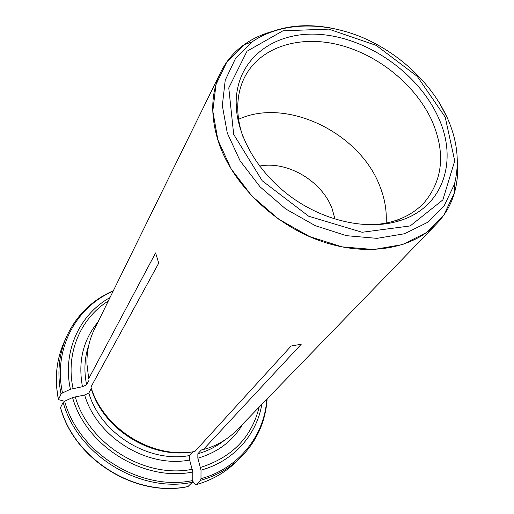<?xml version="1.0" encoding="UTF-8"?>
<svg xmlns="http://www.w3.org/2000/svg" width="514" height="514" viewBox="0 0 514 514"><rect width="100%" height="100%" fill="white"/><g stroke="black" fill="none" stroke-linecap="round" stroke-linejoin="round"><path stroke-width="0.77" d="M200.55 480.372C215.835 476.041 228.91 468.717 239.781 458.385L235.181 462.773C224.4 473.015 211.447 480.288 196.316 484.593L200.55 480.372L200.98 478.643L201.013 470.13L197.845 458.225L197.858 453.753L201.353 449.975L206.969 448.542C218.816 444.584 228.878 438.352 237.134 429.852L436.514 223.95C412.074 249.386 365.936 257.244 319.849 240.745C273.801 224.258 233.163 184.622 218.913 143.284C210.123 116.562 210.727 92.854 220.731 72.172C226.025 61.539 233.401 52.679 242.839 45.598C251.609 39.077 261.607 34.322 272.825 31.341M196.316 484.593L195.314 484.316L193.033 481.612M220.731 72.172L94.345 329.423C89.14 340.069 86.673 351.634 86.956 364.13L88.697 378.645L155.601 252.927L158.73 263.123L90.933 387.029C103.34 428.927 152.806 459.445 194.89 451.478L291.091 346.044L301.262 344.219L203.21 449.673M188.214 486.469C136.39 497.713 74.607 459.728 60.543 407.518L63.158 402.314L64.629 401.228L72.558 397.553L84.637 394.99L88.806 393.062L91.229 388.648C103.423 429.685 151.81 459.542 193.071 451.774L189.64 455.545L189.647 460.036L192.795 471.993L192.789 480.532L192.371 482.254L187.899 486.61M60.543 407.518L60.536 407.878C74.678 460.011 136.037 497.751 187.893 486.617M88.697 378.645L88.472 377.533M88.89 344.695C84.534 357.378 83.769 370.742 86.609 384.78L89.006 380.296M86.609 384.78L82.458 386.714L70.412 389.239L62.509 392.927L61.044 394.02L58.442 399.648L63.254 400.92M457.331 161.12C458.321 172.685 457.222 183.697 454.055 194.157C450.579 205.439 444.738 215.366 436.514 223.95M334.993 219.125L332.14 208.774C322.072 181.108 287.287 160.541 259.589 166.086M438.448 117.674C419.218 74.581 370.189 39.379 322.94 34.676C275.748 29.696 235.823 57.973 236.164 103.455C236.427 136.12 258.664 174.124 293.192 198.43C327.746 222.716 371.024 230.792 401.858 219.998C444.192 205.761 457.89 159.571 438.448 117.674M238.624 119.274C286.208 97.185 359.325 132.49 379.647 185.663C384.735 198.198 386.901 210.656 386.136 223.031M368.185 224.83C378.497 224.734 388.019 223.172 396.769 220.153C407.936 216.214 417.143 210.297 424.391 202.4C442.895 179.887 445.548 152.966 432.345 121.645C416.449 85.896 379.261 55.281 339.735 45.033C300.279 34.83 261.028 46.427 245.107 76.297C240.128 85.787 237.674 96.452 237.738 108.3C237.853 117.552 239.608 127.042 243 136.775M96.883 402.128L97.307 401.961M176.405 452.789L176.379 452.455M197.858 453.753C207.926 450.932 216.844 446.396 224.605 440.151M197.845 458.225C217.955 452.288 232.964 440.858 242.871 423.928M200.595 467.412C232.135 457.331 251.654 437.234 259.165 407.107M201.013 470.13C233.44 461.392 256.679 434.902 261.825 404.357M200.98 478.643C238.926 468.44 264.562 435.39 266.766 399.256M88.806 393.062C100.834 433.758 148.732 463.3 189.64 455.545M84.637 394.99C97.011 437.453 147.043 468.299 189.647 460.036M75.224 396.724C88.614 444.302 144.897 478.964 192.377 469.263M63.158 402.314C77.441 455.07 140.001 493.543 192.371 482.254M72.558 397.553C86.191 446.441 144.074 482.074 192.795 471.993M64.629 401.228C78.848 453.521 140.855 491.66 192.789 480.532M97.981 322.021C83.056 340.095 77.877 361.657 82.458 386.714M108.306 300.998C80.614 318.23 65.374 353.144 73.065 388.411M58.467 399.307C54.458 378.991 56.309 360.018 64.025 342.382L66.595 336.574C58.814 354.352 56.964 373.498 61.044 394.02M109.996 297.567C79.561 314.491 62.162 351.563 70.412 389.239M113.125 291.194C75.995 306.935 52.903 349.237 62.509 392.927M272.876 31.322C262.204 34.162 252.625 38.608 244.137 44.66L226.783 62.072L215.989 84.63L212.815 111.108L217.865 139.84L231.114 168.849L251.847 195.982L278.633 219.131L309.479 236.517L342.022 246.855L373.8 249.521L402.552 244.561L426.395 232.624L443.974 214.839L454.492 192.615C457.325 182.586 458.27 172.068 457.331 161.062M445.208 117.121L417.278 76.413L376.222 45.393L328.838 29.118L282.97 30.801L246.996 51.233L228.775 87.9L233.677 134.372L262.224 180.787L308.67 216.221L362.152 232.277L410.223 225.922L442.862 199.895L454.729 160.901L445.208 117.121M447.572 118.316L439.091 102.376M334.248 28.649C302.193 22.102 274.778 26.522 252.008 41.917L235.451 58.609L225.222 80.229L222.324 105.582L227.297 133.087L240.109 160.85L260.052 186.813L285.758 208.999L315.333 225.697L346.507 235.682L376.968 238.355L404.531 233.742L427.417 222.446L444.302 205.51L454.421 184.282L454.492 192.615L454.055 194.157M235.181 462.773C224.329 473.073 211.318 480.384 196.149 484.702M239.781 458.385C256.48 441.86 265.597 422.02 267.132 398.877M58.416 399.532C54.4 379.184 56.27 360.134 64.025 342.382M113.356 290.718C92.096 299.99 76.509 315.275 66.595 336.574M454.421 184.282C459.889 162.636 457.447 140.354 447.103 117.436C431.028 82.324 397.547 51.548 359.504 36.282C321.436 21.267 280.271 22.398 252.008 41.917L244.137 44.66L242.839 45.598M396.769 220.153L401.858 219.998M237.738 108.3L236.164 103.455"/></g></svg>
